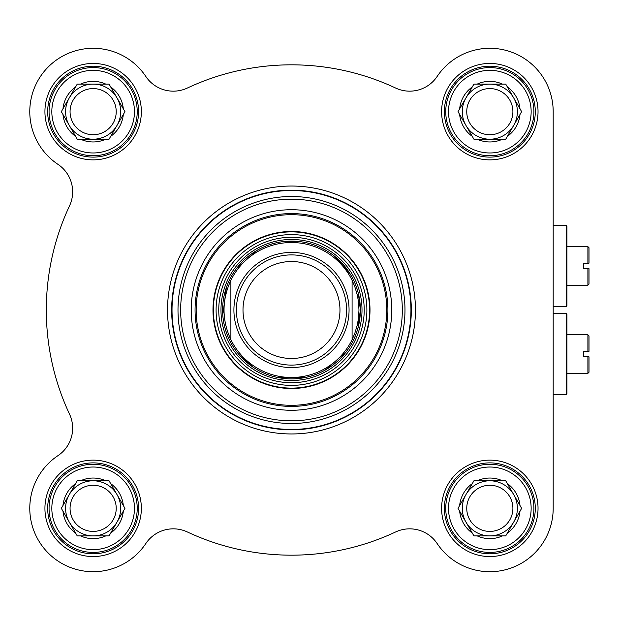 <?xml version="1.0" encoding="UTF-8"?>
<svg xmlns="http://www.w3.org/2000/svg" width="620" height="620" viewBox="0 0 620 620"><rect width="100%" height="100%" fill="white"/><g stroke="black" fill="none" stroke-linecap="round" stroke-linejoin="round"><path stroke-width="0.93" d="M230.88 339.698C221.758 319.897 221.758 300.103 230.88 280.302L230.88 339.698L230.88 280.302A67.495 67.495 0 0 1 352.09 280.302L354.694 286.347L357.236 294.756L358.406 301.235L358.98 310L358.406 318.765L357.236 325.244L354.694 333.653L352.09 339.698L352.09 280.302L352.09 339.698A67.495 67.495 0 0 1 230.88 339.698A67.495 67.495 0 0 0 352.09 339.698M352.09 280.302A67.495 67.495 0 0 0 230.88 280.302A67.495 67.495 0 0 1 352.09 280.302M358.019 327.794L360.352 310A68.867 68.867 0 0 0 257.052 250.356A68.867 68.867 0 0 0 257.052 369.644A68.867 68.867 0 0 0 360.352 310L358.43 293.826M346.58 310A55.095 55.095 0 0 0 263.942 262.283A55.095 55.095 0 0 0 263.942 357.717A55.095 55.095 0 0 0 346.58 310M339.969 310A48.484 48.484 0 0 0 267.243 268.01A48.484 48.484 0 0 0 267.243 351.99A48.484 48.484 0 0 0 339.969 310M566.409 313.581L566.409 394.568L566.959 394.018L566.959 314.131L566.409 313.581L553.187 313.581M589 356.833L589 372.256L587.9 373.356L587.9 356.833L589 356.833L583.49 356.833L583.49 351.323L589 351.323L589 335.893L587.9 334.792L587.9 351.323L589 351.323M387.903 310A96.418 96.418 0 0 1 243.28 393.499A96.418 96.418 0 0 1 243.28 226.501A96.418 96.418 0 0 1 387.903 310M138.593 508.346A45.454 45.454 0 0 1 70.416 547.708A45.454 45.454 0 0 1 70.416 468.976A45.454 45.454 0 0 1 138.593 508.346M141.352 508.346A48.205 48.205 0 0 0 69.037 466.596A48.205 48.205 0 0 0 69.037 550.095A48.205 48.205 0 0 0 141.352 508.346M138.593 111.654A45.454 45.454 0 0 1 70.416 151.024A45.454 45.454 0 0 1 70.416 72.292A45.454 45.454 0 0 1 138.593 111.654M141.352 111.654A48.205 48.205 0 0 0 69.037 69.905A48.205 48.205 0 0 0 69.037 153.404A48.205 48.205 0 0 0 141.352 111.654M535.285 508.346A45.454 45.454 0 0 1 467.1 547.708A45.454 45.454 0 0 1 467.1 468.976A45.454 45.454 0 0 1 535.285 508.346M538.036 508.346A48.205 48.205 0 0 0 465.721 466.596A48.205 48.205 0 0 0 465.721 550.095A48.205 48.205 0 0 0 538.036 508.346M535.285 111.654A45.454 45.454 0 0 1 467.1 151.024A45.454 45.454 0 0 1 467.1 72.292A45.454 45.454 0 0 1 535.285 111.654M538.036 111.654A48.205 48.205 0 0 0 465.721 69.905A48.205 48.205 0 0 0 465.721 153.404A48.205 48.205 0 0 0 538.036 111.654M391.762 310A100.269 100.269 0 0 0 241.351 223.161A100.269 100.269 0 0 0 241.351 396.839A100.269 100.269 0 0 0 391.762 310M553.187 202.562L553.187 111.654A63.356 63.356 0 0 0 437.139 76.469A33.054 33.054 0 0 1 395.614 88.032A245.171 245.171 0 0 0 187.364 88.032A33.054 33.054 0 0 1 145.832 76.469A63.356 63.356 0 0 0 48.345 66.852A63.356 63.356 0 0 0 57.955 164.347A33.054 33.054 0 0 1 69.517 205.879A245.171 245.171 0 0 0 69.517 414.121A33.054 33.054 0 0 1 57.955 455.654A63.356 63.356 0 0 0 48.345 553.149A63.356 63.356 0 0 0 145.832 543.531A33.054 33.054 0 0 1 187.364 531.968A245.171 245.171 0 0 0 395.614 531.968A33.054 33.054 0 0 1 437.139 543.531A33.054 33.054 0 0 0 395.614 531.968M411.316 310A119.831 119.831 0 0 0 231.57 206.22A119.831 119.831 0 0 0 231.57 413.78A119.831 119.831 0 0 0 411.316 310M415.446 310A123.961 123.961 0 0 0 229.501 202.647A123.961 123.961 0 0 0 229.501 417.353A123.961 123.961 0 0 0 415.446 310M553.187 111.654L553.187 508.346A63.356 63.356 0 0 1 437.139 543.531M212.978 310A78.507 78.507 0 0 0 330.739 377.991A78.507 78.507 0 0 0 330.739 242.009A78.507 78.507 0 0 0 212.978 310M364.211 310A72.726 72.726 0 0 0 255.122 247.016A72.726 72.726 0 0 0 255.122 372.984A72.726 72.726 0 0 0 364.211 310M466.752 508.346A23.072 23.072 0 0 1 509.811 496.806A23.072 23.072 0 0 1 495.799 530.627A23.072 23.072 0 0 1 466.752 508.346M477.206 535.889L473.92 535.889L465.969 522.118A27.551 27.551 0 0 1 489.831 480.795A27.551 27.551 0 0 1 513.686 522.118L507.377 533.053A30.303 30.303 0 0 0 519.994 511.182L513.686 522.118A27.551 27.551 0 0 1 489.831 535.889L477.206 535.889A30.303 30.303 0 0 0 502.456 535.889L489.831 535.889A27.551 27.551 0 0 1 465.969 522.118L458.017 508.346L473.92 480.795L505.734 480.795L519.994 505.502A30.303 30.303 0 0 0 507.377 483.639M459.66 511.182A30.303 30.303 0 0 0 472.285 533.053M472.285 483.639A30.303 30.303 0 0 0 459.66 505.502M502.456 480.795A30.303 30.303 0 0 0 477.206 480.795M533.905 508.346A44.074 44.074 0 0 0 467.79 470.169A44.074 44.074 0 0 0 467.79 546.514A44.074 44.074 0 0 0 533.905 508.346A44.074 44.074 0 0 0 467.79 470.169A44.074 44.074 0 0 0 467.79 546.514A44.074 44.074 0 0 0 533.905 508.346M466.752 111.654A23.072 23.072 0 0 1 509.811 100.122A23.072 23.072 0 0 1 495.799 133.943A23.072 23.072 0 0 1 466.752 111.654M477.206 139.206L473.92 139.206L465.969 125.434A27.551 27.551 0 0 1 489.831 84.111A27.551 27.551 0 0 1 513.686 125.434L507.377 136.361A30.303 30.303 0 0 0 519.994 114.499L513.686 125.434A27.551 27.551 0 0 1 489.831 139.206L477.206 139.206A30.303 30.303 0 0 0 502.456 139.206L489.831 139.206A27.551 27.551 0 0 1 465.969 125.434L458.017 111.654L473.92 84.111L505.734 84.111L519.994 108.818A30.303 30.303 0 0 0 507.377 86.947M459.66 114.499A30.303 30.303 0 0 0 472.285 136.361M472.285 86.947A30.303 30.303 0 0 0 459.66 108.818M502.456 84.111A30.303 30.303 0 0 0 477.206 84.111M533.905 111.654A44.074 44.074 0 0 0 467.79 73.486A44.074 44.074 0 0 0 467.79 149.831A44.074 44.074 0 0 0 533.905 111.654A44.074 44.074 0 0 0 467.79 73.486A44.074 44.074 0 0 0 467.79 149.831A44.074 44.074 0 0 0 533.905 111.654M70.068 111.654A23.072 23.072 0 0 1 113.127 100.122A23.072 23.072 0 0 1 99.115 133.943A23.072 23.072 0 0 1 70.068 111.654M80.523 139.206L77.237 139.206L69.285 125.434A27.551 27.551 0 0 1 93.14 84.111A27.551 27.551 0 0 1 117.002 125.434L110.686 136.361A30.303 30.303 0 0 0 123.31 114.499L117.002 125.434A27.551 27.551 0 0 1 93.14 139.206L80.523 139.206A30.303 30.303 0 0 0 105.764 139.206L93.14 139.206A27.551 27.551 0 0 1 69.285 125.434L61.334 111.654L77.237 84.111L109.05 84.111L123.31 108.818A30.303 30.303 0 0 0 110.686 86.947M62.977 114.499A30.303 30.303 0 0 0 75.601 136.361M75.601 86.947A30.303 30.303 0 0 0 62.977 108.818M105.764 84.111A30.303 30.303 0 0 0 80.523 84.111M137.221 111.654A44.074 44.074 0 0 0 71.106 73.486A44.074 44.074 0 0 0 71.106 149.831A44.074 44.074 0 0 0 137.221 111.654A44.074 44.074 0 0 0 71.106 73.486A44.074 44.074 0 0 0 71.106 149.831A44.074 44.074 0 0 0 137.221 111.654M70.068 508.346A23.072 23.072 0 0 1 113.127 496.806A23.072 23.072 0 0 1 99.115 530.627A23.072 23.072 0 0 1 70.068 508.346M80.523 535.889L77.237 535.889L69.285 522.118A27.551 27.551 0 0 1 93.14 480.795A27.551 27.551 0 0 1 117.002 522.118L110.686 533.053A30.303 30.303 0 0 0 123.31 511.182L117.002 522.118A27.551 27.551 0 0 1 93.14 535.889L80.523 535.889A30.303 30.303 0 0 0 105.764 535.889L93.14 535.889A27.551 27.551 0 0 1 69.285 522.118L61.334 508.346L77.237 480.795L109.05 480.795L123.31 505.502A30.303 30.303 0 0 0 110.686 483.639M62.977 511.182A30.303 30.303 0 0 0 75.601 533.053M75.601 483.639A30.303 30.303 0 0 0 62.977 505.502M105.764 480.795A30.303 30.303 0 0 0 80.523 480.795M137.221 508.346A44.074 44.074 0 0 0 71.106 470.169A44.074 44.074 0 0 0 71.106 546.514A44.074 44.074 0 0 0 137.221 508.346A44.074 44.074 0 0 0 71.106 470.169A44.074 44.074 0 0 0 71.106 546.514A44.074 44.074 0 0 0 137.221 508.346M123.31 108.818L124.953 111.654L123.31 114.499M110.686 136.361L109.05 139.206L105.764 139.206M123.31 505.502L124.953 508.346L123.31 511.182M110.686 533.053L109.05 535.889L105.764 535.889M519.994 505.502L521.637 508.346L519.994 511.182M507.377 533.053L505.734 535.889L502.456 535.889M519.994 108.818L521.637 111.654L519.994 114.499M507.377 136.361L505.734 139.206L502.456 139.206M462.28 111.654A27.551 27.551 0 0 1 465.969 97.883M462.28 508.346A27.551 27.551 0 0 1 465.969 494.566M65.596 508.346A27.551 27.551 0 0 1 69.285 494.566M65.596 111.654A27.551 27.551 0 0 1 69.285 97.883M566.409 225.432L566.409 306.42L566.959 305.869L566.959 225.982L566.409 225.432L553.187 225.432M589 268.677L589 284.107L587.9 285.208L587.9 268.677L589 268.677L583.49 268.677L583.49 263.167L589 263.167L589 247.744L587.9 246.644L587.9 263.167L589 263.167M553.187 508.346L553.187 394.568L566.409 394.568M349.06 310A57.575 57.575 0 0 1 262.702 359.863A57.575 57.575 0 0 1 262.702 260.137A57.575 57.575 0 0 1 349.06 310M402.318 310A110.833 110.833 0 0 0 236.073 214.016A110.833 110.833 0 0 0 236.073 405.984A110.833 110.833 0 0 0 402.318 310M404.976 310A113.491 113.491 0 0 0 234.74 211.715A113.491 113.491 0 0 0 234.74 408.286A113.491 113.491 0 0 0 404.976 310M410.944 310A119.458 119.458 0 0 0 231.756 206.545A119.458 119.458 0 0 0 231.756 413.455A119.458 119.458 0 0 0 410.944 310M360.375 310A68.89 68.89 0 0 0 291.485 241.11A68.89 68.89 0 0 0 222.596 310A68.89 68.89 0 0 0 291.485 378.89A68.89 68.89 0 0 0 360.375 310M362.01 310A70.525 70.525 0 0 0 256.223 248.93A70.525 70.525 0 0 0 256.223 371.07A70.525 70.525 0 0 0 362.01 310M196.168 310A95.317 95.317 0 0 0 339.14 392.545A95.317 95.317 0 0 0 339.14 227.455A95.317 95.317 0 0 0 196.168 310M213.373 310A78.112 78.112 0 0 0 330.545 377.65A78.112 78.112 0 0 0 330.545 242.35A78.112 78.112 0 0 0 213.373 310M216.093 310A75.392 75.392 0 0 0 291.485 385.392A75.392 75.392 0 0 0 366.885 310A75.392 75.392 0 0 0 291.485 234.608A75.392 75.392 0 0 0 216.093 310M531.146 508.346A41.323 41.323 0 0 1 469.17 544.128A41.323 41.323 0 0 1 469.17 472.556A41.323 41.323 0 0 1 531.146 508.346M531.146 111.654A41.323 41.323 0 0 1 469.17 147.444A41.323 41.323 0 0 1 469.17 75.873A41.323 41.323 0 0 1 531.146 111.654M134.463 111.654A41.323 41.323 0 0 1 72.486 147.444A41.323 41.323 0 0 1 72.486 75.873A41.323 41.323 0 0 1 134.463 111.654M134.463 508.346A41.323 41.323 0 0 1 72.486 544.128A41.323 41.323 0 0 1 72.486 472.556A41.323 41.323 0 0 1 134.463 508.346M566.959 373.356L587.9 373.356M566.959 334.792L587.9 334.792M350.06 273.776L334.761 256.424M300.119 241.676L282.17 241.761M256.99 250.395L236.313 268.786M226.385 287.533L222.797 314.976M239.824 355.547L253.347 367.342M277.938 377.526L305.613 377.402M325.461 369.908L346.301 351.695M553.187 306.42L566.409 306.42M566.959 285.208L587.9 285.208M566.959 246.644L587.9 246.644"/></g></svg>
